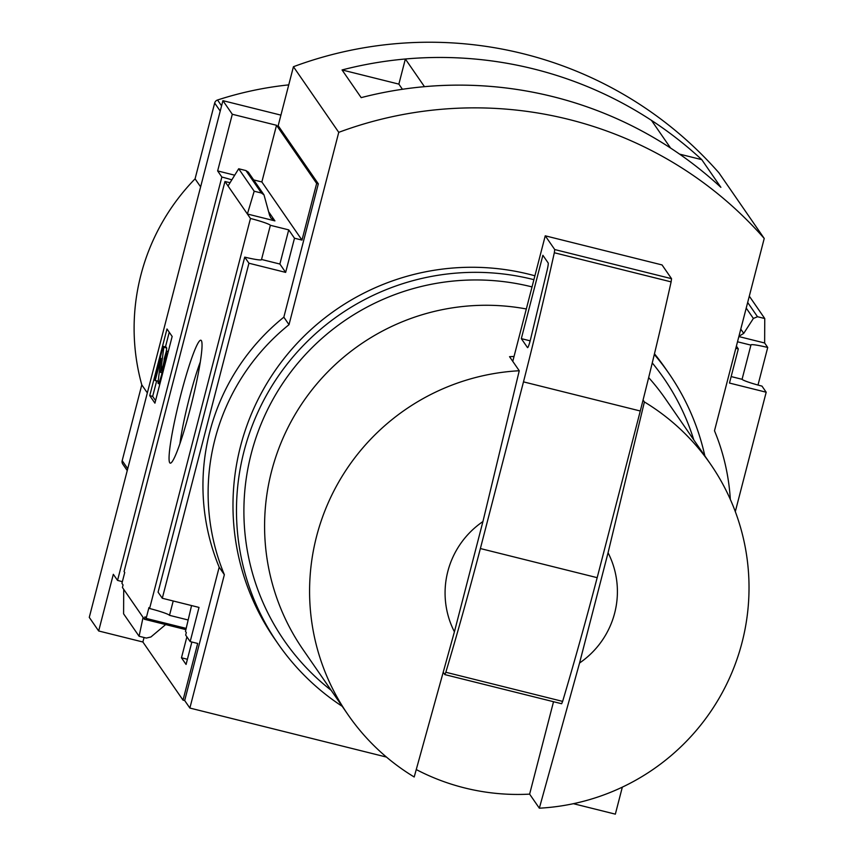 <?xml version="1.0" encoding="UTF-8"?>
<svg xmlns="http://www.w3.org/2000/svg" width="857" height="857" viewBox="0 0 857 857"><rect width="100%" height="100%" fill="white"/><g stroke="black" fill="none" stroke-linecap="round" stroke-linejoin="round"><path stroke-width="1.29" d="M244.727 257.132L248.937 263.228L162.294 598.261L158.084 592.166L244.727 257.132A20.739 1.8 14.5 0 0 261.589 259.66A20.739 1.8 14.5 0 0 261.535 259.467L270.373 225.295A20.739 1.8 14.5 0 0 250.469 218.471L247.394 214.014L254.186 191.218L261.428 193.018L263.999 194.871L269.548 215.139L270.801 217.914L274.915 220.881L247.394 214.014L224.952 181.523L124.083 571.555L124.736 572.497L121.93 583.338L123.065 584.977L122.422 587.473L143.065 617.383L139.091 636.258L123.59 613.816L123.719 589.348M187.404 659.269L181.47 657.79L186.065 664.443L191.872 642.011M144.051 637.501L142.883 642L183.023 700.137L197.678 643.457L190.168 641.593L185.669 635.069L186.312 632.573L185.476 631.352L191.561 605.567M185.926 629.627L144.362 619.257L145.015 616.761L146.14 618.4L148.947 607.57L149.6 608.513A20.739 1.8 -165.5 0 1 169.504 615.337L187.854 619.911M186.89 636.837L181.47 657.79M186.237 628.395L146.14 618.4M144.362 619.257L143.065 617.383M190.297 408.553A63.332 6.288 -76 0 0 201.406 340.69A63.332 6.288 -76 0 0 179.445 400.165A63.332 6.288 -76 0 0 170.918 462.984A63.332 6.288 -76 0 0 190.297 408.553M250.469 218.471L149.6 608.513M738.852 336.565L764.637 342.993L767.722 347.46L757.995 385.05M173.21 600.982L169.504 615.337M767.722 347.46A20.739 1.8 14.5 0 0 750.861 344.921A20.739 1.8 14.5 0 0 750.914 345.125L742.076 379.297A20.739 1.8 14.5 0 0 761.98 386.111L766.19 392.217L735.306 511.618M162.294 598.261L199.006 607.42L190.168 641.593M231.829 179.841A20.739 1.8 14.5 0 0 221.856 177.035L117.538 580.403A20.739 1.8 -165.5 0 1 122.358 581.699M117.538 580.403L113.328 574.308L98.673 630.977L89.278 617.383L222.916 100.665L232.301 114.26L217.646 170.929L221.856 177.035M224.952 181.523A20.739 1.8 14.5 0 0 230.072 182.691M288.745 84.875A345.639 342.618 145.4 0 0 217.539 100.001A4.317 4.285 145.4 0 0 214.668 103.044L195.075 178.834A214.293 212.418 145.4 0 0 141.791 384.868L122.187 460.659A4.317 4.285 145.4 0 0 122.797 464.151L127.243 470.589M280.925 115.127L222.916 100.665M482.93 521.549L454.414 631.802A86.407 85.657 -34.6 0 1 482.93 521.549L519.256 370.749L509.551 356.683A220.345 218.417 145.4 0 1 514.039 356.48L545.245 235.814L554.736 249.548L554.318 252.751A432.046 42.914 104 0 1 523.488 381.868L480.381 548.544A432.046 42.914 104 0 1 445.833 672.263L444.837 674.609L443.572 672.799M454.414 631.802L414.199 776.988A220.345 218.417 -34.6 0 1 347.974 714.652A220.345 218.417 -34.6 0 1 316.565 536.418A220.345 218.417 -34.6 0 1 519.256 370.749M248.937 263.228L285.649 272.387L279.885 264.042L261.535 259.467M730.325 499.406A216.018 214.132 145.4 0 0 714.492 430.782L764.23 238.45L718.916 172.814A388.842 385.446 145.4 0 0 293.437 66.717L278.182 125.7L318.322 183.827L283.838 317.176A216.018 214.132 -34.6 0 0 219.178 567.205L184.684 700.544L183.023 700.137M318.322 183.827L316.651 183.419L301.996 240.089L261.856 181.963L253.672 179.916M285.649 272.387L294.487 238.214L301.996 240.089M270.373 225.295L288.723 229.869L294.487 238.214M234.711 175.192L217.646 170.929M165.658 624.571L150.907 636.976L146.333 638.069L139.091 636.258M261.428 193.018L245.927 170.575L238.685 168.765L254.186 191.218M228.037 185.98L238.685 168.765M245.927 170.575L248.316 172.15L263.999 194.871M154.924 403.144L172.161 336.469L166.986 328.97L149.739 395.645L154.924 403.144M142.883 642L98.673 630.977M184.684 700.544L189.868 708.053L386.464 757.074M573.387 803.684L615.347 814.15L622.332 787.144M261.856 181.963L276.522 125.283L232.301 114.26M276.522 125.283L316.651 183.419M735.831 348.274L738.316 348.895L729.478 383.058L766.19 392.217M738.316 348.895L736.388 346.099M737.502 341.782L750.914 345.125M764.637 342.993L764.755 318.536L757.513 316.726L753.378 318.45L743.726 333.384L740.78 329.12M738.927 336.308L743.726 333.384M764.755 318.536L749.307 296.158M219.178 567.205L224.352 574.704L189.868 708.053M283.838 317.176L289.013 324.674A216.018 214.132 145.4 0 0 224.352 574.704M293.437 66.717L338.751 132.342L289.013 324.674M679.558 154.121L701.765 159.648L720.876 187.329A388.842 385.446 145.4 0 0 361.172 97.634L342.061 69.953L398.869 84.115M701.765 159.648A388.842 385.446 145.4 0 0 342.061 69.953M764.23 238.45A388.842 385.446 145.4 0 0 338.751 132.342M402.426 89.278L398.869 84.125L405.361 59.004A388.842 385.446 145.4 0 1 651.47 120.376L670.57 148.036A388.842 385.446 145.4 0 0 424.461 86.664L405.361 59.004M155.578 400.594L152.664 396.373L149.739 395.645M152.664 396.373L156.649 380.979M165.455 346.914L169.247 332.237M158.17 381.097L155.192 380.615L161.041 358.312L158.202 380.851A11.237 1.114 104 0 0 158.256 383.572A11.237 1.114 104 0 0 161.823 373.888L164.137 364.932A12.962 1.286 104 0 0 166.397 351.027L164.115 359.169A6.053 0.6 104 0 1 163.055 365.66L160.613 372.431L163.805 347.278L163.162 346.335L154.539 379.672L155.192 380.615M168.283 351.499L166.397 351.027M163.162 346.335L166.076 347.064L166.729 348.006L166.301 351.381M166.729 348.006L163.805 347.278M742.076 379.297L731.16 376.577M279.885 264.042L288.723 229.869M608.063 552.754A86.407 85.657 -34.6 0 1 579.557 663.007L608.063 552.754L644.4 401.954A220.345 218.417 -34.6 0 1 710.624 464.28A220.345 218.417 -34.6 0 1 725.943 685.579A220.345 218.417 -34.6 0 1 539.342 808.194L579.557 663.007M347.974 714.652L302.982 649.499A220.345 218.417 -34.6 0 1 271.573 471.254A220.345 218.417 -34.6 0 1 526.327 308.97M648.674 377.594A220.345 218.417 -34.6 0 1 665.632 399.116L710.624 464.28M644.4 401.954L643.071 400.026M539.342 808.194L529.626 794.128L553.526 701.712M416.384 769.618A220.345 218.417 145.4 0 0 529.626 794.128M512.775 361.354L514.039 356.48M545.245 235.814L662.043 264.931L671.534 278.675L671.117 281.878A432.046 42.914 104 0 1 640.286 410.996L597.179 577.672A432.046 42.914 104 0 1 562.631 701.39L561.635 703.736L444.879 674.609M640.286 410.996L523.488 381.868M597.179 577.672L480.381 548.544M530.687 338.751A8.645 0.857 104 0 1 527.591 347.653A8.645 0.857 104 0 1 527.526 347.61L521.324 338.633L542.877 255.29L548.159 262.938A8.645 0.857 104 0 1 547.023 270.748L530.687 338.751M530.162 340.84L521.324 338.633M200.292 362.008A55.062 5.463 -76 0 0 179.938 443.637M200.624 186.869L195.075 178.834M147.34 392.902L141.791 384.868M342.211 706.318A237.625 235.546 -34.6 0 1 277.893 643.564L274.39 638.497A237.625 235.546 -34.6 0 1 240.517 446.283A237.625 235.546 -34.6 0 1 534.907 275.793M654.469 353.802A237.625 235.546 -34.6 0 1 665.482 368.489L668.985 373.545A237.625 235.546 -34.6 0 1 704.861 455.935M277.893 643.564A237.625 235.546 -34.6 0 1 244.009 451.339A237.625 235.546 -34.6 0 1 533.911 279.671M654.309 354.477A237.625 235.546 -34.6 0 1 668.985 373.545M331.145 690.281A230.715 228.701 -34.6 0 1 251.208 453.76A230.715 228.701 -34.6 0 1 532.036 286.913M652.263 362.929A230.715 228.701 -34.6 0 1 693.795 439.898M221.577 105.84L217.539 100.001M274.915 220.881L268.712 211.883M757.513 316.726L747.668 302.478M162.444 374.048L161.823 373.888M164.758 365.093L164.137 364.932M161.148 372.559L160.613 372.431M753.378 318.45L746.222 308.081M562.631 701.39L445.833 672.263M671.534 278.675L554.736 249.548M671.117 281.878L554.318 252.751M127.736 468.704L122.187 460.659M220.217 111.078L214.668 103.044M159.873 383.979L158.256 383.572M561.635 703.736L444.837 674.609"/></g></svg>
